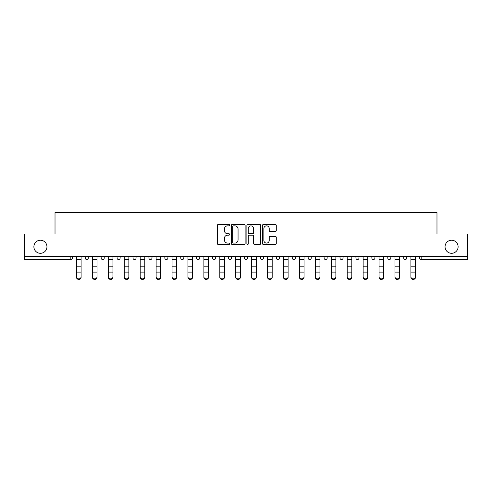 <?xml version="1.0" encoding="UTF-8"?>
<svg xmlns="http://www.w3.org/2000/svg" width="492" height="492" viewBox="0 0 492 492"><rect width="100%" height="100%" fill="white"/><g stroke="black" fill="none" stroke-linecap="round" stroke-linejoin="round"><path stroke-width="0.74" d="M46.955 246.763A6.531 6.531 0 0 1 40.424 253.3A6.531 6.531 0 0 1 33.886 246.763A6.531 6.531 0 0 1 40.424 240.231A6.531 6.531 0 0 1 46.955 246.763M458.113 246.763A6.531 6.531 0 0 1 451.576 253.3A6.531 6.531 0 0 1 445.045 246.763A6.531 6.531 0 0 1 451.576 240.231A6.531 6.531 0 0 1 458.113 246.763M229.666 225.145A0.701 0.701 0 0 0 228.965 224.444L218.319 224.444A1.002 1.002 0 0 0 217.323 225.447L217.323 243.485A1.002 1.002 0 0 0 218.319 244.487L228.965 244.487A0.701 0.701 0 0 0 229.666 243.786A0.701 0.701 0 0 0 228.965 243.085L227.587 243.085A3.204 3.204 0 0 1 224.383 239.875L224.383 238.374A3.204 3.204 0 0 1 227.587 235.17L228.965 235.17A0.701 0.701 0 0 0 229.666 234.463A0.701 0.701 0 0 0 228.965 233.762L227.587 233.762A3.204 3.204 0 0 1 224.383 230.557L224.383 229.057A3.204 3.204 0 0 1 227.587 225.846L228.965 225.846A0.701 0.701 0 0 0 229.666 225.145M275.28 231.511A1.002 1.002 0 0 0 276.283 230.508L276.283 225.447A1.002 1.002 0 0 0 275.28 224.444L263.46 224.444A1.002 1.002 0 0 0 262.457 225.447L262.457 243.485A1.002 1.002 0 0 0 263.46 244.487L275.28 244.487A1.002 1.002 0 0 0 276.283 243.485L276.283 237.372A1.002 1.002 0 0 0 275.28 236.369L270.219 236.369A1.002 1.002 0 0 0 269.222 237.372L269.222 240.403A2.681 2.681 0 0 1 266.541 243.085A2.681 2.681 0 0 1 263.86 240.403L263.86 228.528A2.681 2.681 0 0 1 266.541 225.846A2.681 2.681 0 0 1 269.222 228.528L269.222 230.508A1.002 1.002 0 0 0 270.219 231.511L275.28 231.511M24.6 256.363L24.6 234.007L55.018 234.007L55.018 212.569L436.982 212.569L436.982 234.007L467.4 234.007L467.4 256.363L24.6 256.363L24.6 257.993L70.842 257.993L70.842 256.363M245.121 225.447A1.002 1.002 0 0 0 244.124 224.444L232.298 224.444A1.002 1.002 0 0 0 231.295 225.447L231.295 243.485A1.002 1.002 0 0 0 232.298 244.487L244.124 244.487A1.002 1.002 0 0 0 245.121 243.485L245.121 225.447M247.876 224.444L259.702 224.444A1.002 1.002 0 0 1 260.705 225.447L260.705 243.485A1.002 1.002 0 0 1 259.702 244.487L254.641 244.487A1.002 1.002 0 0 1 253.638 243.485L253.638 236.166A1.002 1.002 0 0 0 252.636 235.17L249.284 235.17A1.002 1.002 0 0 0 248.282 236.166L248.282 243.786A0.701 0.701 0 0 1 247.581 244.487A0.701 0.701 0 0 1 246.879 243.786L246.879 225.447A1.002 1.002 0 0 1 247.876 224.444M70.842 259.524A1.531 1.531 0 0 0 72.373 257.993L70.842 257.993L70.842 259.524A1.531 1.531 0 0 0 72.373 257.993L72.373 256.363L72.373 257.993A1.531 1.531 0 0 1 70.842 259.524L24.6 259.524L24.6 257.993M467.4 256.363L467.4 259.524L421.158 259.524A1.531 1.531 0 0 1 419.627 257.993L419.627 256.363L419.627 257.993L467.4 257.993M85.233 256.363L85.233 257.993L85.233 256.363M86.764 259.524A1.531 1.531 0 0 1 85.233 257.993A1.531 1.531 0 0 0 86.764 259.524A1.531 1.531 0 0 0 88.296 257.993L88.296 256.363L88.296 257.993A1.531 1.531 0 0 1 86.764 259.524A1.531 1.531 0 0 1 85.233 257.993L88.296 257.993A1.531 1.531 0 0 1 86.764 259.524M101.155 256.363L101.155 257.993L101.155 256.363M104.218 256.363L104.218 257.993L104.218 256.363M117.078 257.993A1.531 1.531 0 0 0 118.609 259.524A1.531 1.531 0 0 0 120.14 257.993A1.531 1.531 0 0 1 118.609 259.524A1.531 1.531 0 0 0 120.14 257.993L120.14 256.363L120.14 257.993L117.078 257.993A1.531 1.531 0 0 0 118.609 259.524A1.531 1.531 0 0 1 117.078 257.993L117.078 256.363M136.063 256.363L136.063 257.993L133.006 257.993A1.531 1.531 0 0 0 134.537 259.524A1.531 1.531 0 0 1 133.006 257.993L133.006 256.363M148.928 257.993A1.531 1.531 0 0 0 150.46 259.524A1.531 1.531 0 0 0 151.991 257.993A1.531 1.531 0 0 1 150.46 259.524A1.531 1.531 0 0 0 151.991 257.993L151.991 256.363L151.991 257.993L148.928 257.993A1.531 1.531 0 0 0 150.46 259.524A1.531 1.531 0 0 1 148.928 257.993L148.928 256.363M164.851 256.363L164.851 257.993L164.851 256.363M167.913 256.363L167.913 257.993L167.913 256.363M180.773 256.363L180.773 257.993L180.773 256.363M183.836 256.363L183.836 257.993L183.836 256.363M196.695 256.363L196.695 257.993L196.695 256.363M199.758 256.363L199.758 257.993A1.531 1.531 0 0 1 198.227 259.524A1.531 1.531 0 0 1 196.695 257.993L199.758 257.993A1.531 1.531 0 0 1 198.227 259.524M212.624 256.363L212.624 257.993L212.624 256.363M215.687 256.363L215.687 257.993L215.687 256.363M228.546 256.363L228.546 257.993L228.546 256.363M231.609 256.363L231.609 257.993L231.609 256.363M244.469 256.363L244.469 257.993L244.469 256.363M247.531 256.363L247.531 257.993A1.531 1.531 0 0 1 246 259.524A1.531 1.531 0 0 1 244.469 257.993A1.531 1.531 0 0 0 246 259.524A1.531 1.531 0 0 0 247.531 257.993A1.531 1.531 0 0 1 246 259.524A1.531 1.531 0 0 1 244.469 257.993L247.531 257.993M261.922 259.524A1.531 1.531 0 0 0 263.454 257.993L263.454 256.363L263.454 257.993A1.531 1.531 0 0 1 261.922 259.524A1.531 1.531 0 0 1 260.391 257.993L260.391 256.363M276.313 256.363L276.313 257.993L276.313 256.363M279.376 256.363L279.376 257.993A1.531 1.531 0 0 1 277.845 259.524A1.531 1.531 0 0 1 276.313 257.993A1.531 1.531 0 0 0 277.845 259.524A1.531 1.531 0 0 1 276.313 257.993L279.376 257.993A1.531 1.531 0 0 1 277.845 259.524M295.305 256.363L295.305 257.993A1.531 1.531 0 0 1 293.773 259.524A1.531 1.531 0 0 1 292.242 257.993L292.242 256.363M311.227 256.363L311.227 257.993A1.531 1.531 0 0 1 309.696 259.524A1.531 1.531 0 0 1 308.164 257.993L308.164 256.363M327.149 256.363L327.149 257.993A1.531 1.531 0 0 1 325.618 259.524A1.531 1.531 0 0 1 324.087 257.993L324.087 256.363M343.072 256.363L343.072 257.993A1.531 1.531 0 0 1 341.54 259.524A1.531 1.531 0 0 1 340.009 257.993L340.009 256.363M358.994 256.363L358.994 257.993A1.531 1.531 0 0 1 357.463 259.524A1.531 1.531 0 0 1 355.937 257.993L355.937 256.363M374.922 256.363L374.922 257.993A1.531 1.531 0 0 1 373.391 259.524A1.531 1.531 0 0 1 371.86 257.993L371.86 256.363M387.782 256.363L387.782 257.993L387.782 256.363M390.845 256.363L390.845 257.993A1.531 1.531 0 0 1 389.313 259.524A1.531 1.531 0 0 1 387.782 257.993L390.845 257.993A1.531 1.531 0 0 1 389.313 259.524M406.767 256.363L406.767 257.993A1.531 1.531 0 0 1 405.236 259.524A1.531 1.531 0 0 1 403.704 257.993L403.704 256.363M102.687 259.524A1.531 1.531 0 0 1 101.155 257.993A1.531 1.531 0 0 0 102.687 259.524A1.531 1.531 0 0 0 104.218 257.993A1.531 1.531 0 0 1 102.687 259.524A1.531 1.531 0 0 1 101.155 257.993L104.218 257.993A1.531 1.531 0 0 1 102.687 259.524M136.063 257.993A1.531 1.531 0 0 1 134.537 259.524A1.531 1.531 0 0 0 136.063 257.993A1.531 1.531 0 0 1 134.537 259.524A1.531 1.531 0 0 1 133.006 257.993M166.382 259.524A1.531 1.531 0 0 1 164.851 257.993A1.531 1.531 0 0 0 166.382 259.524A1.531 1.531 0 0 0 167.913 257.993A1.531 1.531 0 0 1 166.382 259.524A1.531 1.531 0 0 1 164.851 257.993L167.913 257.993M182.304 259.524A1.531 1.531 0 0 1 180.773 257.993A1.531 1.531 0 0 0 182.304 259.524A1.531 1.531 0 0 0 183.836 257.993A1.531 1.531 0 0 1 182.304 259.524A1.531 1.531 0 0 1 180.773 257.993L183.836 257.993A1.531 1.531 0 0 1 182.304 259.524M214.155 259.524A1.531 1.531 0 0 1 212.624 257.993L215.687 257.993A1.531 1.531 0 0 1 214.155 259.524A1.531 1.531 0 0 0 215.687 257.993M230.078 259.524A1.531 1.531 0 0 1 228.546 257.993A1.531 1.531 0 0 0 230.078 259.524A1.531 1.531 0 0 0 231.609 257.993A1.531 1.531 0 0 1 230.078 259.524A1.531 1.531 0 0 1 228.546 257.993L231.609 257.993A1.531 1.531 0 0 1 230.078 259.524M233.399 225.846A0.701 0.701 0 0 0 232.698 226.548L232.698 242.384A0.701 0.701 0 0 0 233.399 243.085L234.856 243.085A3.204 3.204 0 0 0 238.06 239.875L238.06 229.057A3.204 3.204 0 0 0 234.856 225.846L233.399 225.846M253.638 228.577A2.681 2.681 0 0 0 250.957 225.902A2.681 2.681 0 0 0 248.282 228.577L248.282 232.765A1.002 1.002 0 0 0 249.284 233.762L252.636 233.762A1.002 1.002 0 0 0 253.638 232.765L253.638 228.577M76.506 272.66L76.506 276.787A2.294 2.085 0 0 0 78.8 278.872A2.294 2.085 0 0 0 81.1 276.787L81.1 277.347A2.294 2.085 180 0 1 78.8 279.431A2.294 2.085 180 0 1 76.506 277.347M81.1 276.787L81.1 256.363M76.506 276.787L76.506 256.363M92.428 272.66L92.428 276.787A2.294 2.085 0 0 0 94.722 278.872A2.294 2.085 0 0 0 97.022 276.787L97.022 277.347A2.294 2.085 180 0 1 94.722 279.431A2.294 2.085 180 0 1 92.428 277.347M108.351 272.66L108.351 276.787A2.294 2.085 0 0 0 110.651 278.872A2.294 2.085 0 0 0 112.945 276.787L112.945 277.347A2.294 2.085 180 0 1 110.651 279.431A2.294 2.085 180 0 1 108.351 277.347M124.273 272.66L124.273 276.787A2.294 2.085 0 0 0 126.573 278.872A2.294 2.085 0 0 0 128.867 276.787L128.867 277.347A2.294 2.085 180 0 1 126.573 279.431A2.294 2.085 180 0 1 124.273 277.347M140.202 272.66L140.202 276.787A2.294 2.085 0 0 0 142.495 278.872A2.294 2.085 0 0 0 144.796 276.787L144.796 277.347A2.294 2.085 180 0 1 142.495 279.431A2.294 2.085 180 0 1 140.202 277.347M156.124 272.66L156.124 276.787A2.294 2.085 0 0 0 158.418 278.872A2.294 2.085 0 0 0 160.718 276.787L160.718 277.347A2.294 2.085 180 0 1 158.418 279.431A2.294 2.085 180 0 1 156.124 277.347M97.022 276.787L97.022 256.363M92.428 276.787L92.428 256.363M112.945 276.787L112.945 256.363M108.351 276.787L108.351 256.363M128.867 276.787L128.867 256.363M124.273 276.787L124.273 256.363M144.796 276.787L144.796 256.363M140.202 276.787L140.202 256.363M160.718 276.787L160.718 256.363M156.124 276.787L156.124 256.363M172.046 272.66L172.046 276.787A2.294 2.085 0 0 0 174.346 278.872A2.294 2.085 0 0 0 176.64 276.787L176.64 277.347A2.294 2.085 180 0 1 174.346 279.431A2.294 2.085 180 0 1 172.046 277.347M176.64 276.787L176.64 256.363M172.046 276.787L172.046 256.363M187.969 272.66L187.969 276.787A2.294 2.085 0 0 0 190.269 278.872A2.294 2.085 0 0 0 192.563 276.787L192.563 277.347A2.294 2.085 180 0 1 190.269 279.431A2.294 2.085 180 0 1 187.969 277.347M192.563 276.787L192.563 256.363M187.969 276.787L187.969 256.363M203.897 272.66L203.897 276.787A2.294 2.085 0 0 0 206.191 278.872A2.294 2.085 0 0 0 208.485 276.787L208.485 277.347A2.294 2.085 180 0 1 206.191 279.431A2.294 2.085 180 0 1 203.897 277.347M208.485 276.787L208.485 256.363M203.897 276.787L203.897 256.363M219.819 272.66L219.819 276.787A2.294 2.085 0 0 0 222.113 278.872A2.294 2.085 0 0 0 224.413 276.787L224.413 277.347A2.294 2.085 180 0 1 222.113 279.431A2.294 2.085 180 0 1 219.819 277.347M224.413 276.787L224.413 256.363M219.819 276.787L219.819 256.363M235.742 272.66L235.742 276.787A2.294 2.085 0 0 0 238.036 278.872A2.294 2.085 0 0 0 240.336 276.787L240.336 277.347A2.294 2.085 180 0 1 238.036 279.431A2.294 2.085 180 0 1 235.742 277.347M240.336 276.787L240.336 256.363M235.742 276.787L235.742 256.363M251.664 272.66L251.664 276.787A2.294 2.085 0 0 0 253.964 278.872A2.294 2.085 0 0 0 256.258 276.787L256.258 277.347A2.294 2.085 180 0 1 253.964 279.431A2.294 2.085 180 0 1 251.664 277.347M256.258 276.787L256.258 256.363M251.664 276.787L251.664 256.363M267.587 272.66L267.587 276.787A2.294 2.085 0 0 0 269.887 278.872A2.294 2.085 0 0 0 272.181 276.787L272.181 277.347A2.294 2.085 180 0 1 269.887 279.431A2.294 2.085 180 0 1 267.587 277.347M272.181 276.787L272.181 256.363M267.587 276.787L267.587 256.363M283.515 272.66L283.515 276.787A2.294 2.085 0 0 0 285.809 278.872A2.294 2.085 0 0 0 288.103 276.787L288.103 277.347A2.294 2.085 180 0 1 285.809 279.431A2.294 2.085 180 0 1 283.515 277.347M288.103 276.787L288.103 256.363M283.515 276.787L283.515 256.363M299.437 272.66L299.437 276.787A2.294 2.085 0 0 0 301.731 278.872A2.294 2.085 0 0 0 304.031 276.787L304.031 277.347A2.294 2.085 180 0 1 301.731 279.431A2.294 2.085 180 0 1 299.437 277.347M304.031 276.787L304.031 256.363M299.437 276.787L299.437 256.363M315.36 272.66L315.36 276.787A2.294 2.085 0 0 0 317.654 278.872A2.294 2.085 0 0 0 319.954 276.787L319.954 277.347A2.294 2.085 180 0 1 317.654 279.431A2.294 2.085 180 0 1 315.36 277.347M319.954 276.787L319.954 256.363M315.36 276.787L315.36 256.363M331.282 272.66L331.282 276.787A2.294 2.085 0 0 0 333.582 278.872A2.294 2.085 0 0 0 335.876 276.787L335.876 277.347A2.294 2.085 180 0 1 333.582 279.431A2.294 2.085 180 0 1 331.282 277.347M335.876 276.787L335.876 256.363M331.282 276.787L331.282 256.363M347.204 272.66L347.204 276.787A2.294 2.085 0 0 0 349.504 278.872A2.294 2.085 0 0 0 351.798 276.787L351.798 277.347A2.294 2.085 180 0 1 349.504 279.431A2.294 2.085 180 0 1 347.204 277.347M351.798 276.787L351.798 256.363M347.204 276.787L347.204 256.363M363.133 272.66L363.133 276.787A2.294 2.085 0 0 0 365.427 278.872A2.294 2.085 0 0 0 367.727 276.787L367.727 277.347A2.294 2.085 180 0 1 365.427 279.431A2.294 2.085 180 0 1 363.133 277.347M367.727 276.787L367.727 256.363M363.133 276.787L363.133 256.363M379.055 272.66L379.055 276.787A2.294 2.085 0 0 0 381.349 278.872A2.294 2.085 0 0 0 383.649 276.787L383.649 277.347A2.294 2.085 180 0 1 381.349 279.431A2.294 2.085 180 0 1 379.055 277.347M383.649 276.787L383.649 256.363M379.055 276.787L379.055 256.363M394.978 272.66L394.978 276.787A2.294 2.085 0 0 0 397.278 278.872A2.294 2.085 0 0 0 399.572 276.787L399.572 277.347A2.294 2.085 180 0 1 397.278 279.431A2.294 2.085 180 0 1 394.978 277.347M399.572 276.787L399.572 256.363M394.978 276.787L394.978 256.363M410.9 272.66L410.9 276.787A2.294 2.085 0 0 0 413.2 278.872A2.294 2.085 0 0 0 415.494 276.787L415.494 277.347A2.294 2.085 180 0 1 413.2 279.431A2.294 2.085 180 0 1 410.9 277.347M415.494 276.787L415.494 256.363M410.9 276.787L410.9 256.363M421.158 256.363L421.158 259.524M263.454 257.993L260.391 257.993M293.773 259.524A1.531 1.531 0 0 0 295.305 257.993L292.242 257.993M309.696 259.524A1.531 1.531 0 0 0 311.227 257.993L308.164 257.993M325.618 259.524A1.531 1.531 0 0 0 327.149 257.993L324.087 257.993M341.54 259.524A1.531 1.531 0 0 0 343.072 257.993L340.009 257.993M357.463 259.524A1.531 1.531 0 0 0 358.994 257.993L355.937 257.993M373.391 259.524A1.531 1.531 0 0 0 374.922 257.993L371.86 257.993M405.236 259.524A1.531 1.531 0 0 0 406.767 257.993L403.704 257.993M76.506 266.83L81.1 266.83M76.506 272.101L81.1 272.101M76.506 259.524L81.1 259.524M76.506 256.67L81.1 256.67M92.428 266.83L97.022 266.83M92.428 272.101L97.022 272.101M92.428 259.524L97.022 259.524M92.428 256.67L97.022 256.67M108.351 266.83L112.945 266.83M108.351 272.101L112.945 272.101M108.351 259.524L112.945 259.524M108.351 256.67L112.945 256.67M124.273 266.83L128.867 266.83M124.273 272.101L128.867 272.101M124.273 259.524L128.867 259.524M124.273 256.67L128.867 256.67M140.202 266.83L144.796 266.83M140.202 272.101L144.796 272.101M140.202 259.524L144.796 259.524M140.202 256.67L144.796 256.67M156.124 266.83L160.718 266.83M156.124 272.101L160.718 272.101M156.124 259.524L160.718 259.524M156.124 256.67L160.718 256.67M172.046 266.83L176.64 266.83M172.046 272.101L176.64 272.101M172.046 259.524L176.64 259.524M172.046 256.67L176.64 256.67M187.969 266.83L192.563 266.83M187.969 272.101L192.563 272.101M187.969 259.524L192.563 259.524M187.969 256.67L192.563 256.67M203.897 266.83L208.485 266.83M203.897 272.101L208.485 272.101M203.897 259.524L208.485 259.524M203.897 256.67L208.485 256.67M219.819 266.83L224.413 266.83M219.819 272.101L224.413 272.101M219.819 259.524L224.413 259.524M219.819 256.67L224.413 256.67M235.742 266.83L240.336 266.83M235.742 272.101L240.336 272.101M235.742 259.524L240.336 259.524M235.742 256.67L240.336 256.67M251.664 266.83L256.258 266.83M251.664 272.101L256.258 272.101M251.664 259.524L256.258 259.524M251.664 256.67L256.258 256.67M267.587 266.83L272.181 266.83M267.587 272.101L272.181 272.101M267.587 259.524L272.181 259.524M267.587 256.67L272.181 256.67M283.515 266.83L288.103 266.83M283.515 272.101L288.103 272.101M283.515 259.524L288.103 259.524M283.515 256.67L288.103 256.67M299.437 266.83L304.031 266.83M299.437 272.101L304.031 272.101M299.437 259.524L304.031 259.524M299.437 256.67L304.031 256.67M315.36 266.83L319.954 266.83M315.36 272.101L319.954 272.101M315.36 259.524L319.954 259.524M315.36 256.67L319.954 256.67M331.282 266.83L335.876 266.83M331.282 272.101L335.876 272.101M331.282 259.524L335.876 259.524M331.282 256.67L335.876 256.67M347.204 266.83L351.798 266.83M347.204 272.101L351.798 272.101M347.204 259.524L351.798 259.524M347.204 256.67L351.798 256.67M363.133 266.83L367.727 266.83M363.133 272.101L367.727 272.101M363.133 259.524L367.727 259.524M363.133 256.67L367.727 256.67M379.055 266.83L383.649 266.83M379.055 272.101L383.649 272.101M379.055 259.524L383.649 259.524M379.055 256.67L383.649 256.67M394.978 266.83L399.572 266.83M394.978 272.101L399.572 272.101M394.978 259.524L399.572 259.524M394.978 256.67L399.572 256.67M410.9 266.83L415.494 266.83M410.9 272.101L415.494 272.101M410.9 259.524L415.494 259.524M410.9 256.67L415.494 256.67"/></g></svg>
